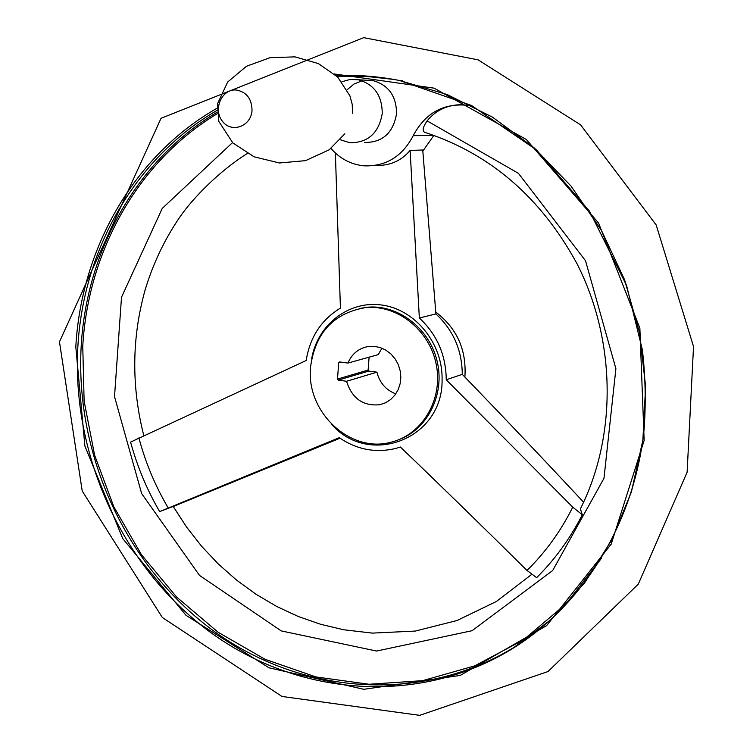 <?xml version="1.0" encoding="UTF-8"?>
<svg xmlns="http://www.w3.org/2000/svg" width="753" height="753" viewBox="0 0 753 753"><rect width="100%" height="100%" fill="white"/><g stroke="black" fill="none" stroke-linecap="round" stroke-linejoin="round"><path stroke-width="1.13" d="M433.897 135.352L422.828 151.089M473.411 106.437L469.1 105.448C444.091 102.559 425.464 112.63 413.228 135.662L433.86 135.436M375.116 165.444C389.63 165.971 401.302 160.954 410.121 150.384L419.346 318.001C437.032 334.539 446.002 355.124 446.247 379.766L572.751 507.174L582.304 514.76L580.365 508.877C616.98 436.232 616.208 340.893 577.184 264.068C541.162 197.691 490.382 153.791 424.852 132.359C421.991 131.163 422.744 127.332 427.102 120.866C435.949 110.126 447.574 104.723 461.975 104.667M582.304 514.76C570.134 538.555 554.914 559.526 536.635 577.655L526.996 570.445C483.228 527.119 441.023 485.977 400.38 447.018L396.379 448.261C376.199 453.325 357.157 449.795 339.245 437.681L159.645 511.607L173.199 506.44L186.546 527.044L201.644 546.302L218.351 564.035L236.536 580.083L256.048 594.277L276.709 606.466L298.348 616.528L320.778 624.322L343.782 629.772L372.34 633.104L415.214 631.08L457.033 620.519L496.34 601.506L531.684 574.426M159.645 511.607C146.939 489.714 137.253 466.549 130.58 442.096L306.17 360.527C309.888 337.222 321.305 319.752 340.412 308.118L335.377 153.019M410.121 150.384L422.744 150.016L435.902 313.926C453.268 330.087 462.06 350.239 462.276 374.354L463.048 375.154C501.696 415.148 541.878 457.495 583.603 502.204M173.246 506.524L340.017 438.208M419.346 318.001L435.902 313.926M580.365 508.877L580.61 508.397M446.247 379.766L462.276 374.354M393.697 79.423L365.177 76.269L336.826 76.204M435.771 312.1C456.967 328.27 466.672 349.91 464.893 377.027M338.257 380.105L337.485 379.079L338.699 362.739L339.612 361.939L347.914 363.078C351.971 353.703 358.814 348.168 368.462 346.474L374.457 346.342L380.416 347.622L386.035 350.249L391.042 354.098L395.203 359.002L398.318 364.706L400.219 370.947L400.831 377.422L400.107 383.814L398.092 389.819L394.892 395.127L390.656 399.514L385.592 402.751L379.954 404.69C363.219 406.394 352.084 398.591 346.549 381.272L338.257 380.105L368.866 371.06L368.113 370.071L369.102 357.167M368.866 371.06L376.914 372.17C379.663 382.863 385.96 390.101 395.805 393.866M347.914 363.078L378.26 354.616L381.922 348.178M346.549 381.272L376.914 372.17M340.328 139.776L349.9 142.741C368.038 142.806 378.815 133.093 382.242 113.581C382.185 95.622 374.222 84.355 358.334 79.762L349.976 79.479L341.89 81.766M364.65 142.468C382.533 142.533 393.16 132.989 396.539 113.816C396.502 96.177 388.652 85.108 372.999 80.599L365.939 80.195M362.099 80.778L354.004 84.025L347.161 89.711M331 148.463C339.932 158.704 350.917 164.493 363.953 165.829C385.847 166.62 402.281 156.558 413.228 135.662M310.556 367.097C315.168 332.977 333.504 313.144 365.563 307.601C397.236 304.4 429.652 330.134 436.26 364.537C443.225 398.874 422.828 434.01 392.078 441.917C350.823 454.332 305.803 412.22 310.556 367.097M311.676 358.682C317.474 324.684 348.968 300.165 382.063 305.059C415.167 309.558 442.783 343.34 442.086 379.277C443.461 439.008 368.885 467.509 331.452 424.146M572.751 507.174C560.731 531.241 545.473 552.325 526.996 570.445M168.239 507.993C155.259 486.005 145.489 462.643 138.9 437.917M336.177 75.582C357.28 74.688 378.467 76.345 399.749 80.552L447.197 94.549L492.537 117.176L534.282 147.955L571.028 186.085L601.478 230.465L624.557 279.711L639.438 332.233L645.603 386.298L642.874 440.119L631.409 491.925L611.7 540.052L584.516 583.048L550.876 619.672L511.965 648.964L535.195 632.84L514.177 647.279C419.995 704.855 299.685 694.172 212.675 630.261C125.619 565.936 75.055 454.671 81.183 346.267C86.473 250.551 136.933 159.975 217.052 112.253M336.469 75.865L365.054 75.94M601.365 558.415L566.096 603.831L523.241 640.031L474.757 665.85L422.678 680.646L369.083 684.261L315.931 676.938L265.065 659.299L218.125 632.256L176.522 596.96L141.451 554.707L113.901 506.948L94.614 455.207L84.12 401.095L82.755 346.248C88.016 251.295 137.903 161.415 217.175 113.769M402.318 80.703L399.749 80.552L471.406 105.42L536.362 149.838L589.505 211.198L626.534 285.312L642.365 349.769C645.472 376.613 646.027 403.354 644.031 429.972C634.28 522.949 583.208 604.904 511.965 648.964C417.539 706.69 296.908 695.923 209.692 631.786C122.419 567.244 71.733 455.64 77.851 346.926C83.197 249.723 135.003 157.838 216.986 110.446M334.388 73.973L434.048 88.148L526.366 139.512L598.541 223.01L639.862 328.129L644.154 440.392L611.21 544.127L546.631 625.621L460.243 675.432L363.812 689.306L269.009 667.817L186 615.295L122.748 538.583L84.891 446.03L75.808 346.879C81.183 248.594 133.836 155.702 217.033 108.234M359.878 76.025L363.341 75.827M352.555 113.279L352.225 104.394L349.929 95.866L337.636 77.004L318.331 63.563L294.884 56.861L269.998 57.689L246.513 66.255L227.66 82.03L217.532 103.735L218.812 121.421L232.837 142.901L254.072 156.793L279.401 162.977L305.53 160.653L329.155 149.809L344.874 133.77M252.029 110.315C251.775 98.747 246.551 91.988 236.367 90.012C221.984 88.515 212.722 109.204 222.314 121.148C231.397 133.592 251.229 126.485 252.029 110.315M337.485 379.079L368.113 370.071M338.699 362.739L340.93 362.118M427.102 120.866L518.422 173.341L585.523 260.736L615.898 368.706L603.981 478.315L552.664 570.529L472.093 630.703L376.585 651.044L281.255 630.91L199.498 575.405L141.63 493.526L114.522 396.615L121.506 297.237L162.262 208.383L232.526 142.599M359.379 308.514L367.163 307.252C397.763 304.193 429.238 328.044 437.069 360.96C445.183 393.8 427.958 428.928 399.146 439.545M59.468 341.853L82.218 491.003L162.337 617.516L281.989 696.459L419.637 715.35L548.005 671.544L638.299 584.13L687.113 472.263L693.532 346.559L656.174 224.959L580.563 124.838L478.08 59.835L363.737 37.65L161.038 118.287L59.468 341.853M385.461 402.817L379.954 404.69M358.334 79.762L372.999 80.599M247.313 153.49C219.434 170.978 193.013 197.879 179.788 217.137C164.427 239.595 152.803 264.124 144.896 290.714C131.756 338.351 131.389 386.666 143.804 435.658M359.294 308.532L365.563 307.601"/></g></svg>
